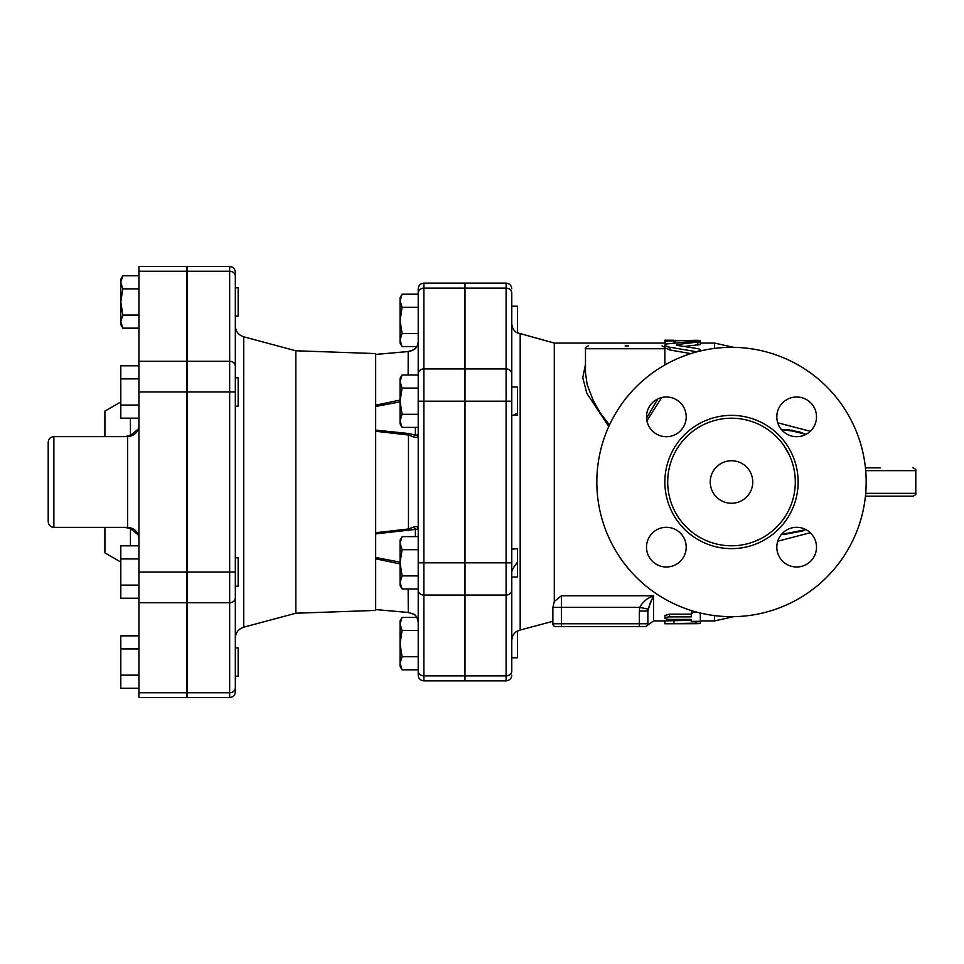 <?xml version="1.0" encoding="UTF-8"?>
<svg xmlns="http://www.w3.org/2000/svg" width="964" height="964" viewBox="0 0 964 964"><rect width="100%" height="100%" fill="white"/><g stroke="black" fill="none" stroke-linecap="round" stroke-linejoin="round"><path stroke-width="1.45" d="M229.661 697.502L187.124 697.502L187.124 692.755L229.661 692.755L229.661 697.502C233.107 697.165 234.987 695.273 235.324 691.839L235.324 597.825L235.324 647.868L238.168 647.868L238.168 676.222L235.324 676.222L235.324 687.838A5.676 4.916 180 0 1 229.661 692.755L229.661 602.729A5.676 4.916 180 0 0 235.324 597.825L235.324 272.161C234.987 268.727 233.107 266.835 229.661 266.498L229.661 602.729L187.124 602.729L187.124 692.755M187.124 602.729L187.124 572.026L235.324 572.026L235.324 557.843L238.168 557.843L238.168 586.196L235.324 586.196L235.324 638.132C235.662 632.589 238.47 628.938 243.735 627.178L243.735 336.822C238.47 335.062 235.662 331.411 235.324 325.868L235.324 377.804L238.168 377.804L238.168 406.157L235.324 406.157L235.324 391.974L187.124 391.974L187.124 572.026M187.124 391.974L187.124 361.271L229.661 361.271A5.676 4.916 180 0 1 235.324 366.175L235.324 366.175M229.661 266.498L187.124 266.498L187.124 361.271M186.847 692.755L186.847 697.502L138.924 697.502L138.924 266.498L186.847 266.498L186.847 692.755L138.924 692.755M138.924 635.854L120.789 635.854L120.789 688.236L138.924 688.236M138.924 648.941L120.789 648.941M138.924 675.137L120.789 675.137M138.924 598.21L120.789 598.21L120.789 545.829L138.924 545.829M138.924 558.927L120.789 558.927M138.924 585.112L120.789 585.112M138.924 405.073L120.789 405.073L120.789 418.171L138.924 418.171M138.924 365.79L120.789 365.79L120.789 405.073M138.924 378.888L120.789 378.888M138.924 328.146L122.814 328.146L120.789 321.602L120.789 301.961L122.814 315.059L120.789 321.602L120.789 324.639L122.814 328.146M138.924 275.764L122.814 275.764L120.789 282.319L120.789 279.271L122.814 275.764M138.924 315.059L122.814 315.059M138.924 288.863L122.814 288.863L120.789 301.961L120.789 282.319L122.814 288.863M138.262 429.125L130.429 435.379L124.886 436.632M124.886 527.368L130.429 528.621L138.262 534.875M130.273 436.306A8.507 4.073 78.6 0 0 130.429 435.379L130.429 418.171M130.429 545.829L130.429 528.621A8.507 4.073 101.4 0 0 130.273 527.694M104.907 527.368L104.907 552.878L120.789 562.048M120.789 401.952L104.907 411.122L104.907 436.632M48.2 442.307L48.2 521.693C48.537 525.139 50.429 527.031 53.876 527.368L53.876 436.632C50.429 436.969 48.537 438.861 48.2 442.307M48.2 456.032L48.2 507.968M235.324 406.157L235.324 557.843M235.324 316.132L238.168 316.132L238.168 287.778L235.324 287.778M400.06 400.06L375.671 405.181L375.671 353.571L295.84 350.776L295.84 613.225L243.735 627.178M375.671 405.181L375.671 610.429L295.84 613.225M418.207 434.921L415.376 435.101A2.832 1.868 111.8 0 0 413.664 436.945C416.544 438.005 418.063 437.331 418.207 434.921L417.737 436.547M418.207 670.956L418.207 675.186C418.545 678.632 420.437 680.524 423.871 680.861L423.871 675.872A5.676 4.916 180 0 1 418.207 670.956L418.207 590.149A5.676 4.916 0 0 0 423.871 595.065L423.871 283.139C420.437 283.476 418.545 285.368 418.207 288.814L418.207 590.149M423.871 680.861L464.708 680.861L464.708 368.935L423.871 368.935A5.676 4.916 0 0 0 418.207 373.851L418.207 346.582M418.207 294.201L402.084 294.201L400.06 300.744L402.084 307.287L418.207 307.287L418.207 293.044A5.676 4.916 0 0 1 423.871 288.128L464.708 288.128L464.708 283.139L423.871 283.139M402.084 630.516L400.06 643.615L402.084 656.713L400.06 663.256L400.06 623.973L402.084 630.516L418.207 630.516M418.207 656.713L402.084 656.713M402.084 669.799L400.06 666.293L400.06 663.256L402.084 669.799L418.207 669.799M402.084 536.611L400.06 543.166L402.084 549.709L400.06 562.807L400.06 540.129L402.084 536.611L418.207 536.611M418.207 549.709L402.084 549.709M400.06 562.807L402.084 575.906L400.06 582.449L400.06 562.807M418.207 575.906L402.084 575.906M402.084 588.992L400.06 585.485L400.06 582.449L402.084 588.992L418.207 588.992M418.207 375.008L402.084 375.008L400.06 381.551L400.06 378.515L402.084 375.008M400.06 381.551L402.084 388.094L400.06 401.193L400.06 381.551M418.207 388.094L402.084 388.094M400.06 401.193L402.084 414.291L400.06 420.834L400.06 401.193M418.207 414.291L402.084 414.291M416.834 617.418L402.084 617.418L400.06 623.973L400.06 620.924L402.084 617.418M402.084 427.389L400.06 423.871L400.06 420.834L402.084 427.389L418.207 427.389M402.084 307.287L400.06 320.385L400.06 297.707L402.084 294.201M400.06 320.385L402.084 333.484L400.06 340.027L400.06 320.385M418.207 333.484L402.084 333.484M402.084 346.582L400.06 343.076L400.06 340.027L402.084 346.582L416.834 346.582L416.291 347.426M464.708 368.935L464.708 288.128M408.495 435.017L413.664 436.945M417.737 527.453L417.93 528.429M414.134 614.393A2.832 1.615 -58.5 0 1 413.893 614.297A2.832 1.615 121.5 0 1 413.893 614.297A2.832 1.615 121.5 0 1 413.881 614.297A2.832 1.615 121.5 0 1 413.869 614.285A2.832 1.615 -58.5 0 1 413.664 614.104L408.146 612.441L379.021 609.863M408.278 612.453L408.146 588.992M411.905 613.321L413.893 614.297A2.832 1.615 -58.5 0 1 413.881 614.297C415.918 614.008 419.039 622.636 418.207 622.636L418.207 622.828C418.063 618.84 416.544 615.936 413.664 614.104M375.671 533.887L418.207 529.079C418.051 526.669 416.544 525.995 413.664 527.055L408.146 529.031L375.671 532.731M375.671 558.819L400.06 563.94M400.06 562.169L375.671 557.469M408.459 530.513L408.459 433.487L375.671 430.113M415.376 536.611L415.376 528.899A2.832 1.868 -111.8 0 1 413.664 527.055M415.376 427.389L415.376 435.101L408.459 433.487M375.671 431.269L408.146 434.969M375.671 406.531L400.06 401.831M408.146 375.008L408.206 351.523L375.671 354.427L408.146 351.559L413.664 349.896C416.544 348.064 418.063 345.16 418.207 341.172L418.207 341.364C418.557 344.003 417.123 346.787 413.881 349.715A2.832 1.615 58.5 0 0 413.664 349.896M414.134 349.607A2.832 1.615 58.5 0 0 413.893 349.703A2.832 1.615 58.5 0 0 413.881 349.703A2.832 1.615 -121.5 0 0 413.869 349.715A2.832 1.615 -121.5 0 1 413.893 349.703A2.832 1.615 -121.5 0 0 413.893 349.703L410.797 351.041M464.985 675.872L506.1 675.872L506.1 680.861L464.985 680.861L464.985 283.139L506.1 283.139L506.1 368.935A5.676 4.916 0 0 1 511.776 373.851L511.776 293.044A5.676 4.916 180 0 0 506.1 288.128L464.985 288.128M511.776 670.956L511.776 562.807L511.776 670.956A5.676 4.916 0 0 1 506.1 675.872L506.1 595.065A5.676 4.916 0 0 0 511.776 590.149M464.985 368.935L506.1 368.935L506.1 562.807L511.776 562.807L511.776 576.978L511.776 373.851M511.776 387.022L511.776 401.193L511.776 387.022L517.439 387.022L517.439 415.376L513.113 415.279M511.776 640.385C512.197 635.746 514.077 632.625 517.439 631.022L517.439 657.785L511.776 657.785L511.776 572.905M511.776 323.615L511.776 306.215L511.776 323.615C512.185 328.242 514.077 331.363 517.439 332.978L517.439 306.215L511.776 306.215M511.776 414.761L512.487 415.376M513.8 415.062L517.439 413.134M513.8 548.938L513.113 548.721M512.161 570.821L512.993 568.736M513.8 567.218L517.439 562.145M511.776 576.978L517.439 576.978L517.439 548.624L511.776 549.239M511.776 323.687L512.137 326.386M512.221 326.712L513.27 329.061M552.878 607.368L552.878 623.768A2.832 2.832 0 0 0 555.722 626.6L645.024 626.6A2.832 2.832 0 0 0 647.868 623.768L647.868 611.056L647.868 623.768L647.868 611.056L647.868 623.768L561.385 623.768L561.385 607.368L552.878 607.368L554.3 601.476L554.3 343.076L517.439 332.833M554.3 601.476L561.385 595.752L653.532 595.752L652.206 598.21M700.322 618.539L700.322 613.02L700.322 621.322L691.248 621.322L691.248 619.43L668.679 619.418L665.027 618.551L665.558 617.526L668.377 616.9L691.248 616.864L691.574 610.622M664.871 618.225L664.871 615.49L669.414 614.164L691.248 614.164M700.322 620.683L700.322 623.515M673.944 622.937L673.944 623.744L695.779 623.72C701.635 623.612 701.635 623.431 695.779 623.166L664.871 623.72L664.871 620.876L691.248 620.346M697.791 345.16L697.791 342.365C701.696 341.545 700.358 341.148 693.767 341.172L665.57 344.088L665.172 345.57L668.16 346.956L696.514 351.715L700.117 350.486L698.996 348.823L676.511 345.293L676.511 344.63L700.322 341.714L700.322 344.522L684.645 346.438M690.863 353.607L669.92 350.004L664.871 347.691L664.871 344.955M665.473 344.148L664.871 341.063L695.779 340.28C701.635 340.388 701.635 340.569 695.779 340.834M646.904 420.846L661.678 397.554M585.485 364.392L582.75 377.623L586.871 393.396L608.79 426.522M700.322 622.238L700.322 620.924L714.493 620.924L714.493 615.598M691.248 613.887L693.381 612.393L697.032 612.188M699.213 612.755L700.322 613.887M691.248 619.43L691.248 621.322M695.779 623.72C701.635 623.612 701.635 623.431 695.779 623.166L695.779 622.105M664.871 623.72L664.871 622.937M673.944 620.117L673.944 623.166M676.511 345.293L676.511 344.63L676.511 345.293M664.871 340.28L664.871 341.063M673.944 342.678L673.944 341.063M657.87 398.891L646.543 418.159M609.489 424.991L600.09 412.713L593.125 400.229L587.209 384.732L585.485 373.032M628.444 345.907L625.178 345.907M650.736 601.187L647.868 611.056L639.361 611.056L639.361 626.6M653.532 595.752C647.23 598.09 642.626 601.958 639.747 607.368L648.025 609.115L653.532 595.752L653.532 620.924L664.871 620.924M802.879 530.923L784.202 534.454M781.467 429.607L799.939 432.041L805.952 434.378L786.72 429.619M865.431 496.171L912.968 496.171C915.571 494.978 916.523 494.026 915.8 493.339L865.708 493.339M880.361 467.829L865.431 467.829M777.731 541.214L810.278 532.718M810.278 431.282L777.731 422.786M866.178 482A134.671 134.671 0 0 1 664.172 598.632A134.671 134.671 0 0 1 664.172 365.368A134.671 134.671 0 0 1 866.178 482M796.662 436.692A19.846 19.846 0 0 1 776.815 416.846A19.846 19.846 0 0 1 796.662 396.999A19.846 19.846 0 0 1 816.508 416.846A19.846 19.846 0 0 1 796.662 436.692M686.199 416.846A19.846 19.846 0 0 1 666.353 436.692A19.846 19.846 0 0 1 646.507 416.846A19.846 19.846 0 0 1 666.353 396.999A19.846 19.846 0 0 1 686.199 416.846M776.815 547.154A19.846 19.846 0 0 1 796.662 527.308A19.846 19.846 0 0 1 816.508 547.154A19.846 19.846 0 0 1 796.662 567.001A19.846 19.846 0 0 1 776.815 547.154M666.353 527.308A19.846 19.846 0 0 1 686.199 547.154A19.846 19.846 0 0 1 666.353 567.001A19.846 19.846 0 0 1 646.507 547.154A19.846 19.846 0 0 1 666.353 527.308M795.3 482A63.793 63.793 0 0 1 699.611 537.249A63.793 63.793 0 0 1 699.611 426.751A63.793 63.793 0 0 1 795.3 482M710.239 482A21.268 21.268 0 0 1 742.135 463.588A21.268 21.268 0 0 1 742.135 500.412A21.268 21.268 0 0 1 710.239 482M138.924 425.293C138.25 432.185 134.478 435.957 127.585 436.632L127.585 527.368C134.478 528.043 138.25 531.815 138.924 538.707M186.847 572.026L138.924 572.026M186.847 602.729L138.924 602.729M186.847 361.271L138.924 361.271M186.847 391.974L138.924 391.974M186.847 271.245L138.924 271.245M235.324 276.162A5.676 4.916 180 0 0 229.661 271.245L187.124 271.245M418.207 401.193L464.708 401.193M418.207 562.807L464.708 562.807M464.708 675.872L423.871 675.872L423.871 595.065L464.708 595.065M552.878 621.31L520.186 630.022L520.186 333.978M464.985 401.193L511.776 401.193M464.985 562.807L506.1 562.807L506.1 595.065L464.985 595.065M700.322 343.076L714.493 343.076L714.493 348.402M669.414 614.164L669.414 616.864M669.92 350.004L669.92 347.305M693.767 352.716L693.767 351.547M695.779 341.123L695.779 340.28M675.366 342.545L675.366 340.28M585.485 373.068L585.485 348.739L664.871 348.739C665.594 348.052 664.654 347.1 662.039 345.907M561.385 626.6L561.385 623.768L552.878 623.768A2.832 2.832 0 0 0 555.722 626.6M561.385 595.752L561.385 607.368L639.747 607.368L639.361 611.056M865.708 470.661L915.8 470.661C916.523 469.974 915.571 469.022 912.968 467.829M760.56 538.792L753.583 541.852M783.756 445.404L789.142 454.647M798.132 482A66.624 66.624 0 0 0 698.189 424.293A66.624 66.624 0 0 0 698.189 539.707A66.624 66.624 0 0 0 798.132 482M127.585 436.632L53.876 436.632M127.585 527.368L53.876 527.368M295.84 350.776L243.735 336.822M375.671 609.573L408.507 612.514M413.893 614.297L408.206 612.477M408.206 351.523L413.893 349.703M506.1 680.861C509.546 680.524 511.438 678.632 511.776 675.186M520.186 630.022L517.439 631.167M506.1 283.139C509.546 283.476 511.438 285.368 511.776 288.814M554.3 343.076L664.871 343.076M664.871 623.768L673.944 623.768M700.322 350.98L700.322 349.98M700.322 341.714L700.322 340.485M664.871 340.232L673.944 340.232M585.485 348.739C584.762 348.052 585.714 347.1 588.329 345.907M664.871 364.958L664.871 348.739M653.532 620.924L645.519 626.6M791.613 430.113L805.952 434.378L788.6 429.751L781.418 429.546M805.952 529.622L781.418 534.454M915.8 470.661L915.8 493.339M733.712 616.659L714.493 620.924M714.493 343.076L733.712 347.341M786.986 429.631L799.939 432.041"/></g></svg>
